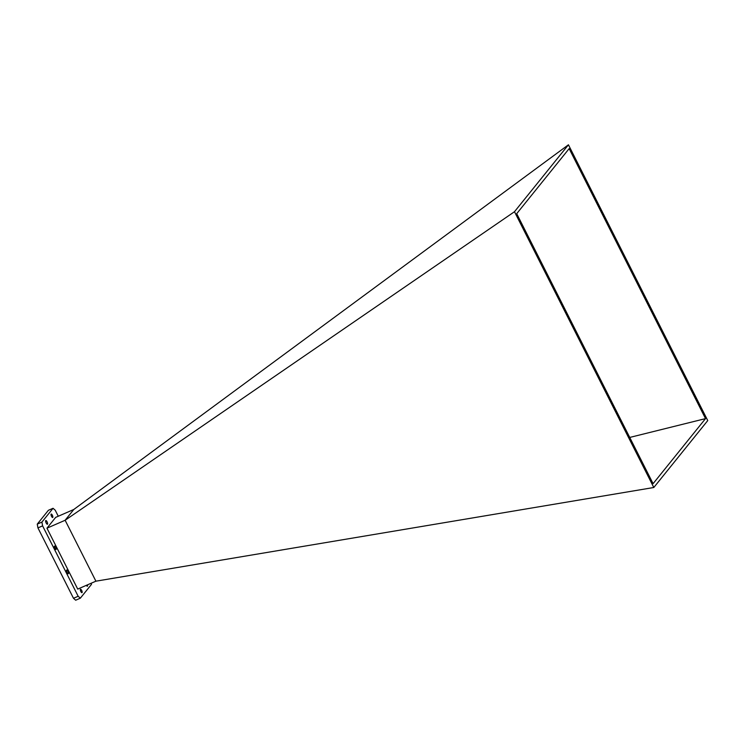 <?xml version="1.0" encoding="UTF-8"?>
<svg xmlns="http://www.w3.org/2000/svg" width="745" height="745" viewBox="0 0 745 745"><rect width="100%" height="100%" fill="white"/><g stroke="black" fill="none" stroke-linecap="round" stroke-linejoin="round"><path stroke-width="1.12" d="M81.671 590.413A1.863 0.615 66.5 0 0 80.507 589.239A1.863 0.615 66.5 0 0 80.814 591.483A1.863 0.615 66.5 0 0 81.987 592.657A1.863 0.615 66.5 0 0 81.671 590.413M52.364 515.242A1.863 0.615 66.5 0 0 51.191 514.069A1.863 0.615 66.5 0 0 51.507 516.304A1.863 0.615 66.5 0 0 52.681 517.477A1.863 0.615 66.5 0 0 52.364 515.242M55.707 547.258A1.863 0.615 66.5 0 0 54.534 546.085A1.863 0.615 66.5 0 0 54.851 548.32A1.863 0.615 66.5 0 0 56.024 549.493A1.863 0.615 66.5 0 0 55.707 547.258M47.075 521.807A2.021 0.67 66.5 0 0 45.808 520.532A2.021 0.67 66.5 0 0 46.143 522.962A2.021 0.67 66.5 0 0 47.419 524.238A2.021 0.67 66.5 0 0 47.075 521.807M67.916 571.322A2.021 0.67 66.5 0 0 66.65 570.046A2.021 0.67 66.5 0 0 66.985 572.477A2.021 0.67 66.5 0 0 68.261 573.752A2.021 0.67 66.5 0 0 67.916 571.322M80.339 598.179L75.683 600.209L73.494 598.291L37.939 527.898L37.25 524.126L48.378 510.316L53.044 508.286L41.916 522.096L42.605 525.868L78.16 596.261L80.339 598.179L91.477 584.369L91.263 583.195M65.132 520.261L95.909 581.184L653.803 487.5L514.488 211.71L65.132 520.261L46.954 528.186L55.67 517.375L73.802 509.478L65.085 520.289M514.488 211.71L568.435 144.791L707.75 420.58L653.803 487.5M95.909 581.184L77.722 589.09L46.954 528.186M568.435 144.791L73.802 509.478M516.713 213.675L569.152 148.627L705.524 418.615L653.086 483.663L516.713 213.675M86.346 585.337A2.021 0.67 66.5 0 0 87.379 586.194A2.021 0.67 66.5 0 0 87.463 584.853M58.268 516.238L55.223 510.213L53.044 508.286M705.524 418.615L629.739 437.436M42.605 525.868L37.939 527.898M37.25 524.126L41.916 522.096M73.494 598.291L78.16 596.261"/></g></svg>

